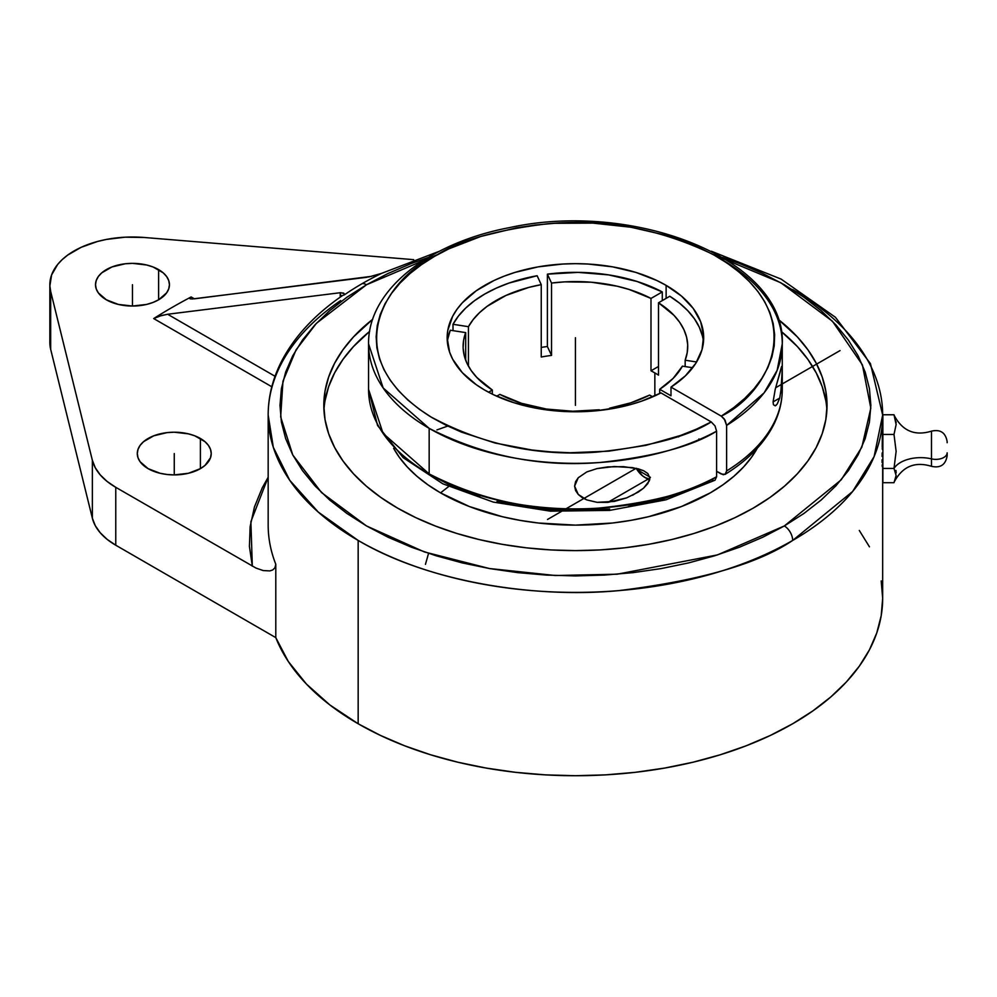 <?xml version="1.0" encoding="UTF-8"?>
<svg xmlns="http://www.w3.org/2000/svg" width="997" height="997" viewBox="0 0 997 997"><rect width="100%" height="100%" fill="white"/><g stroke="black" fill="none" stroke-linecap="round" stroke-linejoin="round"><path stroke-width="1.5" d="M718.974 257.911L721.691 259.457A206.853 119.428 180 0 1 782.271 343.903L777.137 370.348L764.088 392.868L726.614 425.407L725.043 420.136L721.267 416.135C768.413 393.877 815.521 311.65 712.244 254.073C658.618 228.4 603.534 218.318 547.004 223.851C496.02 230.058 459.231 240.501 436.636 255.157C389.466 275.384 332.375 354.458 430.405 416.659C482.411 444.637 537.757 456.464 596.48 452.14C649.296 446.806 687.544 436.736 711.235 421.93L715.023 425.931L716.594 431.19C692.404 446.295 653.521 456.713 599.932 462.483C540.524 467.381 483.595 456.003 429.159 428.349L383.16 387.958L368.566 343.903L368.566 389.441A206.853 119.428 0 0 0 429.159 473.899C482.785 501.304 539.352 512.707 598.873 508.096C652.748 502.488 691.993 492.032 716.594 476.74L715.023 480.205L665.971 499.821L609.591 510.402L550.406 511.174L493.278 502.089L442.855 483.819L403.187 457.698L377.551 425.457L368.566 389.441L383.072 433.383L429.159 473.899A206.853 119.428 0 0 0 716.594 476.74L716.594 431.19A206.853 119.428 180 0 1 429.159 428.349L429.159 473.899L429.159 428.349A206.853 119.428 180 0 1 368.566 343.903C367.818 290.439 428.236 242.969 509.542 227.603C635.538 200.048 786.072 260.192 782.271 343.903A206.853 119.428 180 0 1 726.614 425.407L726.614 470.945A206.853 119.428 0 0 0 782.271 389.316M428.56 553.347L425.445 564.352M438.182 254.297L366.522 284.743A11.814 6.817 -120 0 0 362.173 283.634A301.58 174.114 180 0 1 381.452 273.427L439.415 251.256M792.677 289.566A307.25 177.391 180 0 1 882.669 415.001L874.12 456.576L852.672 491.446L792.677 540.436A11.814 6.817 -120 0 0 784.327 525.955L841.194 479.844L861.857 447.142L870.817 408.147L862.405 364.852L832.458 321.258L780.85 282.762L712.668 254.297M947.15 441.634C945.605 432.648 940.383 429.146 931.472 431.153C915.146 436.15 902.858 431.165 894.621 416.198L896.129 424.56L893.997 434.455L896.129 451.367L893.997 468.428A28.365 16.376 180 0 1 931.472 458.882L931.472 431.277L931.472 458.882A11.341 6.555 0 0 0 947.15 452.825L947.15 455.766M947.15 455.641L947.15 452.825A11.341 6.555 180 0 1 931.472 458.882L931.472 466.185L931.472 458.882A28.365 16.376 0 0 0 893.997 468.428L896.129 475.532L893.997 482.698L882.868 482.698L893.997 482.698L896.129 475.532L893.997 468.428L882.868 468.428L893.997 468.428L896.129 451.367L893.997 434.455L882.868 434.455L893.997 434.455L896.129 424.56L893.997 414.764L882.868 414.764L893.997 414.764L894.384 415.662M715.023 480.205L716.594 476.74L716.594 431.19L715.023 425.931L711.235 421.93L660.961 392.905A128.264 74.052 180 0 1 484.729 390.089A128.264 74.052 180 0 1 447.155 337.734A128.264 74.052 180 0 1 526.341 269.315A128.264 74.052 180 0 1 666.121 285.366L666.121 298.39L666.121 285.366A128.264 74.052 180 0 1 703.683 337.734A128.264 74.052 180 0 1 670.993 387.123L670.993 395.797L659.69 389.279L673.125 378.386L682.409 366.148L692.691 367.731L682.409 366.148A112.312 64.842 180 0 1 659.69 389.279L659.69 393.553L659.69 389.279L670.993 395.797L670.993 387.123L721.267 416.135L724.233 418.89L726.614 425.407L726.614 470.945A206.853 119.428 0 0 0 782.271 389.441L782.271 343.903M447.79 339.03L450.258 330.231A128.264 74.052 0 0 0 447.379 342.071M453.012 324.299L453.012 330.655L453.012 324.299L468.428 326.68A112.312 64.842 180 0 1 541.246 284.644L541.246 357.013A112.312 64.842 180 0 1 551.528 355.418L551.528 283.061A112.312 64.842 180 0 1 650.991 298.439L650.991 370.809A112.312 64.842 180 0 1 654.842 372.928L654.842 395.884L654.842 372.928A112.312 64.842 180 0 1 658.506 375.146L658.506 302.789L658.506 375.146A112.312 64.842 180 0 0 654.842 372.928A112.312 64.842 180 0 0 650.991 370.809L650.991 298.439L629.257 289.504L617.168 286.214L591.395 282.226L564.726 281.864L551.528 283.061L551.528 355.418L547.39 346.52A128.264 74.052 0 0 0 541.246 347.405A128.264 74.052 0 0 1 547.39 346.52L547.39 274.15L547.39 346.52L551.528 355.418A112.312 64.842 180 0 0 541.246 357.013L541.246 284.644L528.784 287.423L506.002 295.436L487.134 306.328L479.507 312.672L473.251 319.489L468.428 326.68L468.428 366.148L468.428 326.68L453.012 324.299L458.508 315.962L465.699 308.061L474.472 300.72L484.729 294.053L496.282 288.133L508.993 283.061L537.121 275.733A128.264 74.052 0 0 0 453.012 324.299M662.282 291.922A128.264 74.052 0 0 0 547.39 274.15L551.528 283.061L547.39 274.15L578.086 272.38L608.619 274.885L637.233 281.528L662.282 291.922L650.991 298.439L662.282 291.922L662.282 300.608L662.282 291.922M703.471 342.071A128.264 74.052 0 0 0 669.797 296.259L658.506 302.789L669.797 296.259L679.555 303.175L687.805 310.728L694.423 318.778L699.321 327.24L702.411 335.989M626.677 497.864L614.289 501.429L597.103 502.326L586.772 499.908L582.148 497.59L578.272 494.462L575.593 490.549L574.608 486.137L575.568 481.701L578.235 477.762L586.722 471.955L597.053 468.578L614.264 466.521L632.634 467.643L643.539 470.684L647.876 473.55L649.87 478.099L647.851 483.545L643.539 488.194L638.317 492.044L626.677 497.864L607.871 502.351L597.103 502.326L586.772 499.908L578.272 494.462L574.608 486.137L578.235 477.762L586.722 471.955L597.053 468.578L607.871 466.895L623.611 466.658L638.292 468.839L643.539 470.684L647.876 473.55L649.87 478.099L649.309 480.853L643.539 488.194L632.621 495.247M465.686 332.612L465.686 360.216L465.686 332.612L463.617 340.239L463.144 347.953L464.253 355.642L466.932 363.195L471.157 370.51L476.853 377.489L492.331 390.039A112.312 64.842 180 0 1 463.107 346.408A112.312 64.842 180 0 1 465.686 332.612L450.258 330.231L465.686 332.612M492.331 394.139L492.331 390.039L488.567 392.22L492.331 390.039L492.331 394.139M780.801 392.943L782.109 371.383L781.561 386.562L779.716 398.065L773.074 401.903L779.716 398.065L777.236 403.997L775.267 405.841L773.448 404.72L773.074 401.965L775.242 389.254L781.822 366.335M647.938 479.208L607.871 502.351L647.938 479.208M440.549 492.867A190.739 110.119 0 0 0 757.246 448.264L751.638 457.137L743.637 466.908L734.016 476.18L722.862 484.854L710.288 492.867L681.387 506.563L648.411 516.733L630.789 520.372L612.632 523.001L575.419 525.12L538.206 523.001L520.06 520.372L502.426 516.733L469.45 506.563L440.549 492.867L448.625 486.561L440.549 492.867L427.987 484.854L416.833 476.18L407.212 466.908L399.211 457.137L393.603 448.264A190.739 110.119 0 0 0 440.549 492.867M649.608 479.981A20.763 11.989 60 0 1 647.252 478.834A20.763 11.989 -120 0 0 649.608 479.981M397.504 508.071A251.618 145.263 180 0 1 323.813 405.343A251.618 145.263 180 0 1 372.704 319.302L353.524 336.874L342.968 349.76L334.643 363.182L328.649 377.003L325.022 391.111L323.813 405.343L325.022 419.587L328.649 433.683L334.643 447.516L342.968 460.938L353.524 473.824L366.211 486.05L380.929 497.503L397.504 508.071L415.799 517.642L435.639 526.129L456.813 533.457L479.133 539.551L502.388 544.362L526.329 547.827L550.755 549.92L575.419 550.618L600.082 549.92L624.508 547.827L648.461 544.362L671.704 539.551L694.024 533.457L715.21 526.129L735.038 517.642L753.333 508.071L769.921 497.503L784.627 486.05L797.326 473.824L807.882 460.938L816.194 447.516L822.201 433.683L825.828 419.587L827.036 405.343L825.828 391.111L822.201 377.003L816.194 363.182L807.882 349.76L797.326 336.874L778.134 319.289A251.618 145.263 180 0 1 827.036 405.343A251.618 145.263 180 0 1 671.704 539.551A251.618 145.263 180 0 1 397.504 508.071M325.022 400.757L328.649 386.662L334.643 372.828L342.968 359.406L353.524 346.52L369.625 331.415A251.618 145.263 0 0 0 323.95 410.178M636.186 468.278L642.517 475.831L647.252 478.834L644.922 477.501L649.782 479.146A17.472 10.082 60 0 1 644.922 477.501A17.472 10.082 60 0 1 644.922 477.488A17.472 10.082 60 0 1 636.223 468.328M711.434 251.256L781.037 279.06L835.424 317.27L870.443 363.631L882.669 415.001A307.25 177.391 180 0 1 792.677 540.436A307.25 177.391 180 0 1 358.16 540.436L358.16 723.76A307.25 177.391 0 0 0 693.002 762.219A307.25 177.391 0 0 0 882.669 598.325L881.198 615.71L876.774 632.933L869.446 649.82L859.289 666.208L846.391 681.948L830.887 696.878L812.929 710.861L792.677 723.76L770.345 735.45L746.117 745.818L720.258 754.766L693.002 762.219L664.613 768.076L635.363 772.314L605.54 774.868L575.419 775.716L545.309 774.868L515.474 772.314L486.224 768.076L457.835 762.219L430.579 754.766L404.72 745.818L380.505 735.45L358.16 723.76L329.87 704.954L306.428 684.054L288.283 661.46L275.795 637.619L115.764 545.222L115.764 487.321A82.726 47.756 180 0 1 92.36 460.29L50.673 291.436L50.673 349.324L92.36 518.191L92.36 460.29L92.36 518.191A82.726 47.756 0 0 0 115.764 545.222L107.153 539.377L100.261 532.797L95.288 525.681L92.36 518.191L50.673 349.324L50.673 291.436A82.626 47.706 180 0 1 49.85 284.706A82.626 47.706 180 0 1 144.141 237.473L413.68 259.656L144.141 237.473L125.036 237.186L106.33 239.442L97.444 241.498L81.193 247.293L67.684 255.095L62.188 259.619L57.639 264.479L51.595 274.948L49.875 285.927L50.673 291.436L92.36 460.29L95.288 467.78L100.261 474.908L107.153 481.476L115.764 487.321L115.764 545.222L275.795 637.619L275.795 564.277L274.898 567.866L272.692 569.972L269.801 570.92L263.108 570.546L255.98 568.066L115.764 487.321L255.98 568.066L263.108 570.546L269.801 570.92L272.692 569.972L274.898 567.866L275.795 564.277A307.25 177.391 180 0 1 268.168 524.422M882.657 435.589L882.582 438.53L882.657 435.589M882.495 441.883L882.382 445.485L882.495 441.883M882.27 449.223L882.382 445.485L882.27 449.223M882.108 456.476L882.171 452.937L882.108 456.476M882.108 462.583L882.083 459.754L882.868 459.754L882.083 459.754L882.108 462.583M882.258 466.559L882.171 464.889L882.258 466.559M882.868 467.83L882.657 461.873M882.382 429.906L882.233 447.005M148.117 468.652A36.964 21.336 180 0 1 137.299 453.56A36.964 21.336 180 0 1 160.118 433.845A36.964 21.336 180 0 1 200.397 438.468L200.397 468.652L200.397 438.468A36.964 21.336 180 0 1 211.227 453.56A36.964 21.336 180 0 1 188.408 473.276A36.964 21.336 180 0 1 148.117 468.652L160.118 473.276L167.047 474.485L174.263 474.896L188.408 473.276L200.397 468.652L204.996 465.412L210.517 457.723L211.227 453.56L210.517 449.398L208.41 445.385L204.996 441.696L194.789 435.814L188.408 433.845L174.263 432.212L167.047 432.623L153.725 435.814L143.518 441.696L140.103 445.385L138.01 449.398L137.299 453.56L138.01 457.723L140.103 461.723L148.117 468.652M106.343 299.798A36.964 21.336 180 0 1 95.513 284.706A36.964 21.336 180 0 1 118.331 264.99A36.964 21.336 180 0 1 158.61 269.614L158.61 299.798L158.61 269.614A36.964 21.336 180 0 1 169.44 284.706A36.964 21.336 180 0 1 146.621 304.421A36.964 21.336 180 0 1 106.343 299.798L118.331 304.421L132.476 306.042L146.621 304.421L153.015 302.452L158.61 299.798L166.624 292.869L168.73 288.868L169.44 284.706L168.73 280.543L166.624 276.53L163.209 272.842L153.015 266.959L146.621 264.99L132.476 263.358L125.261 263.769L111.938 266.959L101.744 272.842L98.329 276.53L96.223 280.543L95.513 284.706L96.223 288.868L98.329 292.869L106.343 299.798M947.15 442.73L947.15 441.746M896.129 472.902L895.954 470.434M882.868 482.698L882.868 414.764L882.868 482.698M895.942 423.713L896.129 421.93M49.85 284.706L49.85 342.594A82.626 47.706 0 0 0 50.673 349.324L49.85 342.544M371.619 276.331L194.365 298.826L191.137 296.956A570.546 329.396 0 0 0 153.7 318.566L271.807 386.761L153.7 318.566L161.377 315.538L167.633 314.254L275.047 376.28L167.633 314.254L340.338 292.707L167.633 314.254L159.508 316.099L153.7 318.566A570.546 329.396 0 0 1 191.137 296.956L194.365 298.826L190.228 298.888L189.517 298.302L191.137 296.956L189.517 298.302L190.228 298.888L189.517 298.302M268.168 477.251L262.286 487.757L254.434 507.024L250.135 526.653L249.424 546.443L252.316 566.171L250.883 521.655L268.168 477.251M343.99 293.467L340.338 292.707L340.226 294.651L341.834 296.022L340.226 294.651L340.226 297.131L340.338 292.707L343.641 293.118L344.501 294.763A301.58 174.114 180 0 1 362.173 283.634A301.58 174.114 180 0 1 381.452 273.427L368.504 277.029M859.289 530.441L869.446 546.83M881.198 580.939L882.669 598.325L882.669 467.83M380.119 273.839L379.483 274.038M378.112 274.462L373.701 275.77M367.083 277.266L191.972 299.013M344.227 293.866L344.501 294.763A301.58 174.114 180 0 1 362.173 283.634A11.814 6.817 60 0 1 366.522 284.743L316.385 323.34L296.097 349.785L282.961 381.228L280.668 416.908L292.782 455.006L321.52 492.555L366.522 525.955L424.373 551.939L489.402 568.527L555.391 575.518L617.205 574.197L717.479 554.905L784.327 525.955A11.814 6.817 60 0 1 792.677 540.436C757.82 563.903 699.882 580.628 618.875 590.61C538.879 598.3 431.053 583.507 358.16 540.436A307.25 177.391 180 0 1 268.168 415.001A307.25 177.391 180 0 1 340.662 300.558M268.168 415.001L268.168 524.995A307.25 177.391 0 0 0 275.795 564.277L275.795 637.619A307.25 177.391 0 0 0 358.16 723.76L358.16 540.436L318.255 512.072L289.741 480.292L273.303 447.279L268.168 415.001C268.218 396.794 272.58 379.109 281.229 361.961C294.09 336.874 314.603 314.691 342.744 295.386L344.501 294.763M722.601 257.45L739.562 263.532L762.842 273.502L784.327 284.743L803.794 297.143L821.067 310.59L835.972 324.947L848.372 340.077L858.13 355.829L865.184 372.068L869.434 388.631L870.855 405.343L869.434 422.067L865.184 438.63L858.13 454.856L848.372 470.621L835.972 485.751L821.067 500.108L803.794 513.555L784.327 525.955L762.842 537.196L739.562 547.166L714.687 555.778L688.478 562.931L661.185 568.577L633.058 572.639L604.381 575.095L575.419 575.917L546.468 575.095L517.779 572.639L489.664 568.577L462.359 562.931L436.15 555.778L411.287 547.166L387.995 537.196L366.522 525.955L347.043 513.555L329.77 500.108L314.865 485.751L302.477 470.621L292.707 454.856L285.665 438.63L281.403 422.067L279.983 405.343L281.403 388.631L285.665 372.068L292.707 355.829L302.477 340.077L314.865 324.947L329.77 310.59L347.043 297.143L366.522 284.743L387.995 273.502L411.287 263.532L428.236 257.45M826.899 410.178A251.618 145.263 0 0 0 781.212 331.415L797.326 346.52L807.882 359.406L816.194 372.828L822.201 386.662L825.828 400.757M779.716 398.065L777.236 403.997L775.267 405.841L773.448 404.72L773.074 401.965L775.242 389.254L781.561 366.572M537.121 275.733L541.246 284.644L537.121 275.733M658.506 366.472L650.991 370.809L658.506 366.472M696.616 361.986L685.163 360.216L687.22 352.589L687.706 344.875L686.597 337.185L683.905 329.633L679.692 322.305L673.984 315.326L658.506 302.789A112.312 64.842 180 0 1 687.731 346.408A112.312 64.842 180 0 1 685.163 360.216L696.616 361.986M685.163 366.572L685.163 360.216L685.163 366.572M609.591 409.106L609.591 408.184L609.99 409.044L609.591 408.184L630.802 402.825L649.67 395.061L652.711 396.831L649.67 395.061A112.312 64.842 180 0 1 609.591 408.184L609.591 409.106M599.633 410.452L599.322 409.767L599.633 410.452M499.858 394.388L521.581 403.324L546.356 409.044L572.764 411.238L599.322 409.767A112.312 64.842 180 0 1 499.858 394.388L496.705 396.195L499.858 394.388M696.604 486.972L664.114 498.662L628.347 506.551M609.653 508.969L571.48 510.663L552.363 509.903L514.938 505.255L496.98 501.391M479.744 496.556L448.077 484.131L433.944 476.653M725.043 474.41L726.614 470.945L725.716 473.862L723.311 474.746L716.594 471.332L721.267 474.036L725.118 474.373C747.326 460.614 763.341 444.4 773.149 425.744C779.193 414.017 782.234 401.916 782.271 389.441M776.264 405.181L775.267 405.841M678.459 436.212L678.645 436.91M711.235 479.819L714.201 480.504M698.909 438.917L699.109 439.627M666.121 285.366L656.799 280.481L635.887 272.418L612.657 266.86L587.993 264.031L575.419 263.669L562.844 264.031L538.193 266.86L514.963 272.418L504.158 276.157L494.051 280.481L476.267 290.75L462.296 302.814L456.925 309.394L452.675 316.236L447.778 330.468L447.155 337.734L449.622 352.178L452.675 359.232L462.296 372.641L476.267 384.705L484.729 390.089L493.702 394.812L513.791 402.676L536.074 408.209L547.789 410.041L571.879 411.749L596.081 410.814L619.548 407.262L630.74 404.545L641.445 401.218L660.961 392.905L711.235 421.93L696.467 429.134L680.552 435.477L645.919 445.347L608.631 451.18L570.097 452.75L550.818 451.903L531.775 449.996L495.085 443.029L461.412 432.1L446.108 425.27L432.013 417.631L419.276 409.231L408.01 400.158L398.326 390.5L390.301 380.343L384.019 369.775L379.545 358.92L376.903 347.866L376.143 336.699L377.252 325.558L380.231 314.529L385.041 303.711L391.647 293.23L399.984 283.148L409.966 273.589L421.507 264.641L434.505 256.366L448.824 248.864L480.89 236.439L516.508 227.815L535.239 225.035L554.344 223.316L592.966 223.116L630.939 227.229L666.819 235.479L683.543 241.075L699.258 247.58L713.815 254.933L727.062 263.071L738.877 271.907L749.158 281.353L757.795 291.348L764.724 301.767L769.871 312.522L773.186 323.527L774.644 334.656L774.22 345.822L771.927 356.901L767.777 367.806L761.82 378.424L754.118 388.668L744.722 398.426L733.742 407.611L721.267 416.135L670.993 387.123L685.388 375.844L695.856 363.207L702.013 349.66L703.633 335.677L700.679 321.782L693.239 308.447L681.574 296.159L666.121 285.366M575.419 337.734L575.419 405.343M547.527 519.462L636.123 468.316M775.616 387.771L840.06 350.57M174.263 453.56L174.263 474.896M132.476 284.706L132.476 306.042M638.628 468.939L639.438 471.033L650.405 477.351M894.621 481.252C902.858 466.297 915.146 461.312 931.472 466.309C940.383 468.316 945.605 464.814 947.15 455.816M882.669 415.001L882.669 433.134M436.935 429.919L447.74 426.068M647.252 478.834L644.922 477.488"/></g></svg>
